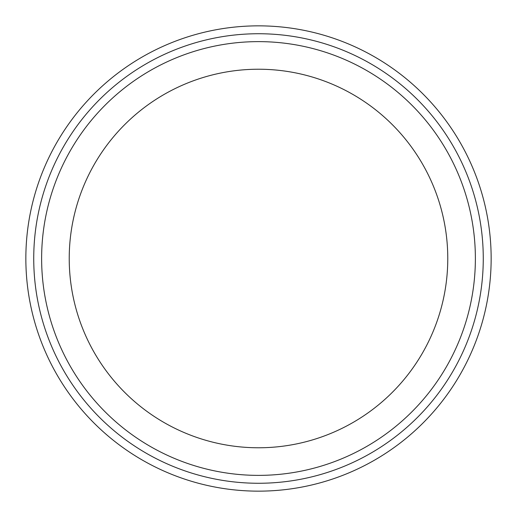 <?xml version="1.0" encoding="UTF-8"?>
<svg xmlns="http://www.w3.org/2000/svg" width="517" height="517" viewBox="0 0 517 517"><rect width="100%" height="100%" fill="white"/><g stroke="black" fill="none" stroke-linecap="round" stroke-linejoin="round"><path stroke-width="0.78" d="M491.15 258.5A232.65 232.65 0 0 1 258.5 491.15A232.65 232.65 0 0 1 25.85 258.5A232.65 232.65 0 0 1 258.5 25.85A232.65 232.65 0 0 1 491.15 258.5M483.266 258.5A224.766 224.766 0 0 1 258.5 483.266A224.766 224.766 0 0 1 33.734 258.5A224.766 224.766 0 0 1 258.5 33.734A224.766 224.766 0 0 1 483.266 258.5M475.375 258.5A216.875 216.875 0 0 1 258.5 475.375A216.875 216.875 0 0 1 41.625 258.5A216.875 216.875 0 0 1 258.5 41.625A216.875 216.875 0 0 1 475.375 258.5M447.774 258.5A189.274 189.274 0 0 1 258.5 447.774A189.274 189.274 0 0 1 69.226 258.5A189.274 189.274 0 0 1 258.5 69.226A189.274 189.274 0 0 1 447.774 258.5"/></g></svg>
